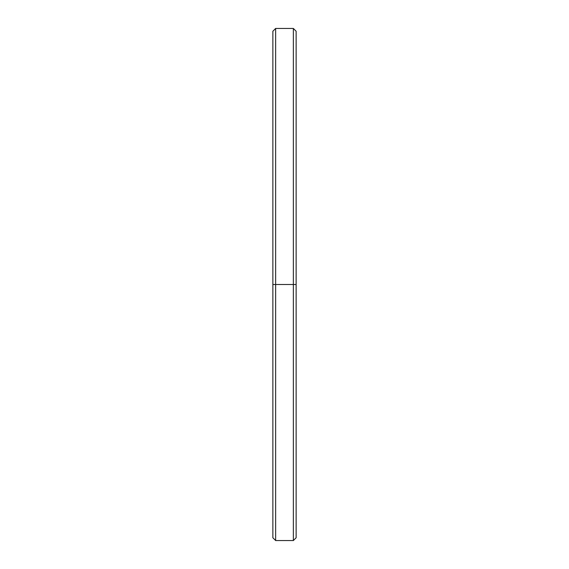 <?xml version="1.0" encoding="UTF-8"?>
<svg xmlns="http://www.w3.org/2000/svg" width="569" height="569" viewBox="0 0 569 569"><rect width="100%" height="100%" fill="white"/><g stroke="black" fill="none" stroke-linecap="round" stroke-linejoin="round"><path stroke-width="0.85" d="M296.136 43.23L296.136 284.5L293.348 284.5L293.348 540.55L293.348 284.5L275.652 284.5L275.652 540.55L275.652 284.5L272.864 284.5L272.864 537.755L275.652 540.55L293.348 540.55L296.136 537.755L296.136 31.245L293.348 28.45L293.348 284.5L293.348 28.45L275.652 28.45L275.652 284.5L275.652 28.45L272.864 31.245L272.864 284.5L296.136 284.5L272.864 284.5L272.864 532.051"/></g></svg>
